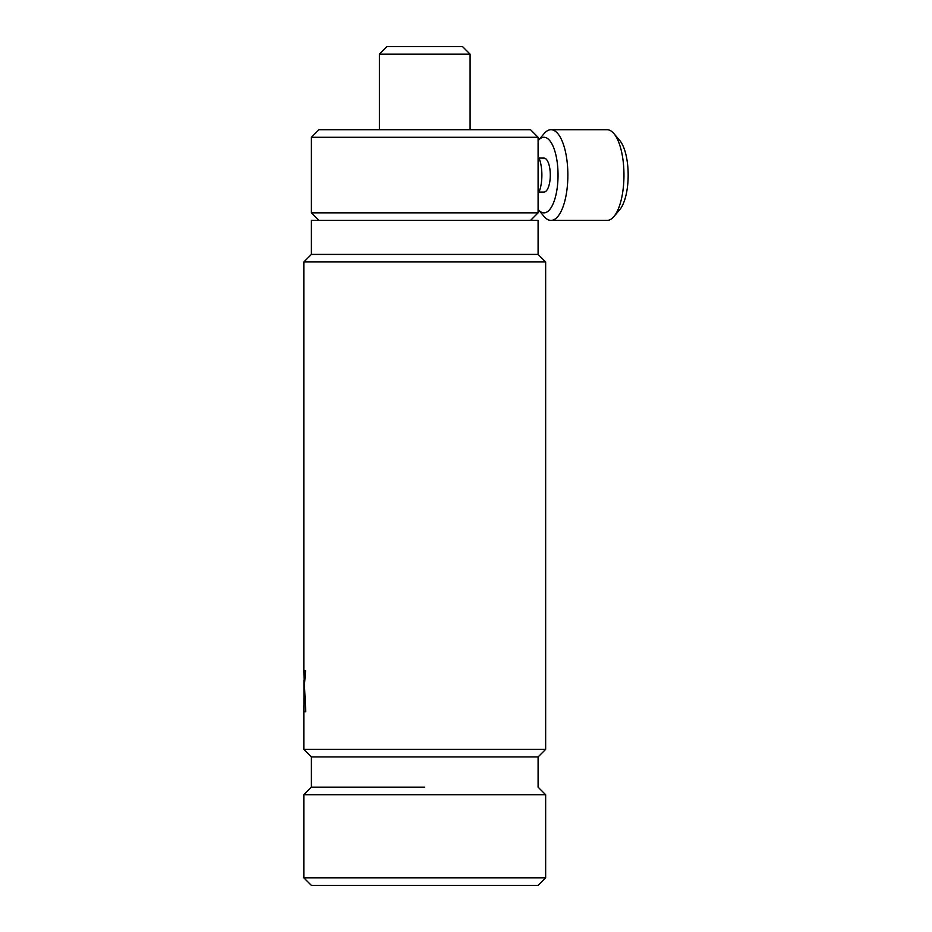 <?xml version="1.0" encoding="UTF-8"?>
<svg xmlns="http://www.w3.org/2000/svg" width="932" height="932" viewBox="0 0 932 932"><rect width="100%" height="100%" fill="white"/><g stroke="black" fill="none" stroke-linecap="round" stroke-linejoin="round"><path stroke-width="1.4" d="M424.747 787.167L311.393 787.167L424.747 787.167M545.651 794.716L303.832 794.716L303.832 877.839L545.651 877.839L545.651 794.716L538.09 787.167L538.09 756.935L311.393 756.935L311.393 787.167L303.832 794.716M545.651 877.839L538.09 885.4L311.393 885.4L303.832 877.839M513.905 254.413L538.09 254.413L538.09 220.406L311.393 220.406L311.393 254.413L513.905 254.413M538.09 254.413L545.651 261.962L303.832 261.962L303.832 672.461L305.754 711.792L303.879 711.792L303.937 709.928M311.393 756.935L303.832 749.375L545.651 749.375L545.651 261.962M303.914 680.232L303.96 711.792M303.914 671.937L303.844 670.842M303.89 670.842L304.438 685.183L305.556 670.842L303.89 670.842M303.914 697.975L303.879 711.792M303.855 709.928L303.914 706.444M303.96 670.842L304.508 685.183M539.034 192.062L543.962 192.062A16.997 6.338 -90 0 0 550.206 177.989A16.997 6.338 -90 0 0 546.105 159.069A16.997 6.338 -90 0 0 543.962 158.067L539.034 158.067M538.09 193.984A22.671 8.446 -90 0 0 538.09 156.145M538.09 209.409A37.781 14.073 -90 0 0 538.312 209.677A37.781 14.073 -90 0 0 539.197 210.62A37.781 14.073 -90 0 0 557.208 187.856A37.781 14.073 -90 0 0 548.727 139.509A37.781 14.073 -90 0 0 538.312 140.464A37.781 14.073 -90 0 0 538.09 140.72M538.312 140.464L544.195 133.532A45.342 16.893 90 0 1 550.975 129.723A45.342 16.893 90 0 1 556.695 132.402A45.342 16.893 90 0 1 567.611 182.858A45.342 16.893 90 0 1 550.975 220.406A45.342 16.893 90 0 1 545.255 217.727A45.342 16.893 90 0 1 544.195 216.597L538.312 209.677M550.975 220.406L607.082 220.406A45.342 16.893 -90 0 0 613.862 216.597A45.342 16.893 -90 0 0 623.962 175.065A45.342 16.893 -90 0 0 613.862 133.532A45.342 16.893 -90 0 0 612.79 132.402A45.342 16.893 -90 0 0 607.082 129.723L550.975 129.723M613.862 133.532L619.745 140.464A37.781 14.073 90 0 1 628.168 175.065A37.781 14.073 90 0 1 619.745 209.677L613.862 216.597M311.393 137.284L318.954 129.723L530.541 129.723L538.09 137.284L311.393 137.284L311.393 212.845L538.09 212.845L538.09 137.284M379.406 54.161L386.955 46.6L462.528 46.6L470.089 54.161L379.406 54.161L379.406 129.723M538.09 756.935L545.651 749.375M303.832 749.375L303.832 705.617M311.393 254.413L303.832 261.962M530.541 220.406L538.09 212.845M318.954 220.406L311.393 212.845M470.089 54.161L470.089 129.723"/></g></svg>
